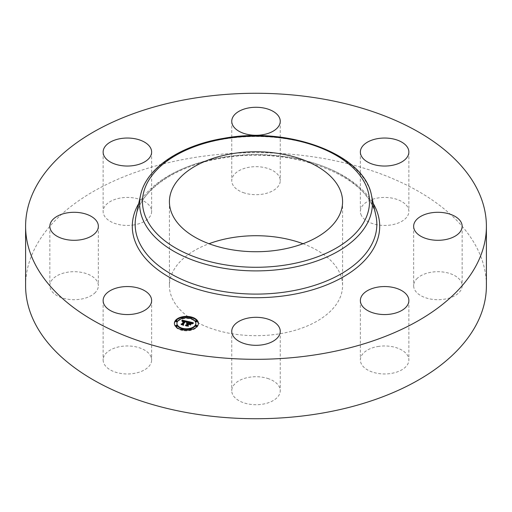 <?xml version="1.0" encoding="UTF-8"?>
<svg xmlns="http://www.w3.org/2000/svg" width="512" height="512" viewBox="0 0 512 512"><rect width="100%" height="100%" fill="white"/><g stroke="black" fill="none" stroke-linecap="round" stroke-linejoin="round"><path stroke-width="0.38" stroke-dasharray="2.56 1.92" d="M150.65 356.019A24.25 14.003 180 0 1 151.635 359.962A24.25 14.003 180 0 1 130.829 373.818A24.25 14.003 180 0 1 104.109 363.904A24.25 14.003 180 0 1 103.13 359.962A24.25 14.003 180 0 1 123.93 346.099A24.25 14.003 180 0 1 150.65 356.019M25.6 285.702A230.4 133.018 180 0 1 191.136 158.061A230.4 133.018 180 0 1 486.4 285.702M303.002 243.725A86.579 49.99 180 0 1 342.579 285.702A86.579 49.99 180 0 1 280.378 333.67A86.579 49.99 180 0 1 169.421 285.702A86.579 49.99 180 0 1 208.998 243.725M95.392 292.416A24.25 14.003 180 0 1 68.102 299.27A24.25 14.003 180 0 1 49.85 285.702A24.25 14.003 180 0 1 52.819 278.989A24.25 14.003 180 0 1 80.102 272.134A24.25 14.003 180 0 1 98.355 285.702A24.25 14.003 180 0 1 95.392 292.416M134.208 224.883A24.25 14.003 180 0 1 103.13 211.443A24.25 14.003 180 0 1 120.55 198.01A24.25 14.003 180 0 1 151.635 211.443A24.25 14.003 180 0 1 134.208 224.883M244.371 192.973A24.25 14.003 180 0 1 231.75 180.685A24.25 14.003 180 0 1 267.629 168.397A24.25 14.003 180 0 1 280.25 180.685A24.25 14.003 180 0 1 244.371 192.973M361.35 215.386A24.25 14.003 180 0 1 360.365 211.443A24.25 14.003 180 0 1 381.171 197.587A24.25 14.003 180 0 1 407.891 207.501A24.25 14.003 180 0 1 408.87 211.443A24.25 14.003 180 0 1 388.07 225.306A24.25 14.003 180 0 1 361.35 215.386M416.608 278.989A24.25 14.003 180 0 1 443.898 272.134A24.25 14.003 180 0 1 462.15 285.702A24.25 14.003 180 0 1 459.181 292.416A24.25 14.003 180 0 1 431.898 299.27A24.25 14.003 180 0 1 413.645 285.702A24.25 14.003 180 0 1 416.608 278.989M377.792 346.528A24.25 14.003 180 0 1 408.87 359.962A24.25 14.003 180 0 1 391.45 373.395A24.25 14.003 180 0 1 360.365 359.962A24.25 14.003 180 0 1 377.792 346.528M267.629 378.432A24.25 14.003 180 0 1 280.25 390.72A24.25 14.003 180 0 1 244.371 403.008A24.25 14.003 180 0 1 231.75 390.72A24.25 14.003 180 0 1 267.629 378.432M188.608 322.624L188.218 322.106L188.608 322.202M187.597 324.038L186.522 324.026L187.597 323.776M187.45 324.243L186.624 324.173L187.45 324.16M190.477 324.16L190.995 324.019L190.157 325.197L189.677 324.538L188.563 324.269L187.552 325.683L187.91 326.195L185.53 325.626L186.688 325.306M192.326 323.085L193.248 323.309L191.846 323.955L191.456 323.238L189.67 322.726L188.736 324.032L189.856 322.95L191.667 323.718L189.926 323.053L189.152 324.134L189.933 324.294M189.478 322.406L191.744 322.95M188.218 321.51L188.218 322.106M187.328 323.379L187.328 323.757M187.2 323.36L187.2 323.763M186.95 323.36L186.95 323.795M186.835 323.366L186.835 323.827M186.522 323.379L186.522 323.968M186.522 323.43L186.522 324.026M186.81 323.373L186.81 323.968M186.899 323.36L186.899 323.955M186.995 323.354L186.995 323.949M187.181 323.36L187.181 323.955M187.27 323.373L187.27 323.962M187.36 323.386L187.36 323.981M187.526 323.424L187.526 324.019M187.411 323.642L187.411 324.147M187.315 323.629L187.315 324.134M187.046 323.61L187.046 324.115M186.874 323.622L186.874 324.122M186.79 323.635L186.79 324.134M186.707 323.648L186.707 324.147M186.624 323.578L186.624 324.173M186.675 323.654L186.675 324.25M186.752 323.642L186.752 324.237M186.835 323.629L186.835 324.218M186.912 323.616L186.912 324.211M187.066 323.61L187.066 324.205M187.296 323.622L187.296 324.218M187.373 323.635L187.373 324.23M185.53 325.03L185.53 325.626M187.91 325.6L187.91 326.195M188.563 323.674L188.563 324.269M189.677 323.942L189.677 324.538M190.157 324.602L190.157 325.197M190.995 323.43L190.995 324.019M189.152 323.814L189.152 324.134M189.926 322.458L189.926 323.053M190.048 322.483L190.048 323.078M190.163 322.509L190.163 323.098M190.272 322.528L190.272 323.123M190.451 322.573L190.451 323.162M190.566 322.598L190.566 323.194M190.675 322.624L190.675 323.219M190.771 322.65L190.771 323.245M190.867 322.675L190.867 323.27M190.95 322.701L190.95 323.296M191.034 322.726L191.034 323.322M191.104 322.752L191.104 323.347M191.373 322.867L191.373 323.462M191.462 322.925L191.462 323.52M191.539 322.982L191.539 323.578M191.61 323.053L191.61 323.648M191.667 323.123L191.667 323.718M191.654 323.104L191.654 323.648M191.616 323.059L191.616 323.578M191.565 323.008L191.565 323.514M191.488 322.944L191.488 323.45M191.398 322.886L191.398 323.392M191.002 322.72L191.002 323.226M190.835 322.669L190.835 323.174M190.643 322.618L190.643 323.123M190.253 322.528L190.253 323.034M190.125 322.496L190.125 323.008M189.856 322.554L189.856 322.95M189.67 322.131L189.67 322.726M189.85 322.176L189.85 322.771M190.317 322.291L190.317 322.886M190.598 322.355L190.598 322.95M190.739 322.394L190.739 322.982M190.874 322.426L190.874 323.021M190.995 322.464L190.995 323.059M191.11 322.496L191.11 323.091M191.213 322.534L191.213 323.13M191.302 322.573L191.302 323.168M191.386 322.611L191.386 323.2M191.456 322.643L191.456 323.238M191.52 322.682L191.52 323.277M191.571 322.72L191.571 323.315M191.616 322.758L191.616 323.354M191.654 322.803L191.654 323.398M191.693 322.854L191.693 323.45M191.725 322.912L191.725 323.507M191.757 322.976L191.757 323.565M191.782 323.04L191.782 323.635M191.802 323.11L191.802 323.706M191.821 323.194L191.821 323.782M191.84 323.277L191.84 323.866M191.846 323.36L191.846 323.955M192.224 323.142L192.224 323.738M192.288 323.11L192.288 323.706M192.352 323.078L192.352 323.667M192.41 323.046L192.41 323.642M192.512 322.995L192.512 323.59M192.608 322.95L192.608 323.546M192.717 322.906L192.717 323.501M192.774 322.88L192.774 323.475M192.845 322.854L192.845 323.45M192.915 322.829L192.915 323.424M193.248 322.714L193.248 323.309M184.147 321.446L182.765 321.235L182.022 321.67L181.997 320.646M182.419 320.749L184.147 321.152M184.986 321.35L186.432 321.683M186.912 322.4L186.912 321.805L187.77 321.997L186.458 322.675L186.298 322.042L185.184 321.677L182.95 324.691L183.302 325.139L181.088 324.608L182.131 324.262M184 321.062L184 321.574L182.202 321.824L184 321.658M181.946 320.045L181.946 320.64M187.77 321.402L187.77 321.997M181.958 320.16L181.958 320.755M181.971 320.269L181.971 320.864M181.984 320.378L181.978 321.568M181.99 320.486L181.99 321.082M181.997 320.589L181.997 321.184M181.984 320.998L181.984 321.478M182.022 321.082L182.022 321.67M182.08 321.011L182.08 321.606M182.138 320.954L182.138 321.549M182.202 320.896L182.202 321.491M182.266 320.845L182.266 321.44M182.33 320.8L182.33 321.395M182.394 320.762L182.394 321.357M182.464 320.73L182.464 321.318M182.534 320.698L182.534 321.293M182.611 320.672L182.611 321.267M182.688 320.653L182.688 321.248M182.765 320.64L182.765 321.235M182.848 320.634L182.848 321.229M182.938 320.627L182.938 321.222M183.027 320.627L183.027 321.222M183.13 320.634L183.13 321.229M183.232 320.64L183.232 321.235M183.341 320.653L183.341 321.248M183.45 320.672L183.45 321.267M183.571 320.698L183.571 321.293M183.693 320.723L183.693 321.318M183.782 320.749L183.782 321.338M183.872 320.768L183.872 321.363M183.962 320.794L183.962 321.389M184.058 320.826L184.058 321.414M183.712 320.992L183.712 321.498M183.603 320.966L183.603 321.472M183.494 320.941L183.494 321.453M183.302 320.915L183.302 321.427M183.046 320.902L183.046 321.414M182.97 320.909L182.97 321.421M182.893 320.915L182.893 321.427M182.758 320.954L182.758 321.453M182.63 321.011L182.63 321.504M182.566 321.05L182.566 321.536M182.502 321.094L182.502 321.568M182.259 321.242L182.259 321.766M182.202 321.229L182.202 321.824M182.483 321.114L182.483 321.709M182.534 321.075L182.534 321.67M182.586 321.037L182.586 321.632M182.81 320.934L182.81 321.53M182.925 320.909L182.925 321.504M183.059 320.902L183.059 321.491M183.29 320.909L183.29 321.504M183.469 320.934L183.469 321.53M183.558 320.954L183.558 321.549M183.654 320.979L183.654 321.574M181.088 324.013L181.088 324.608M183.302 324.544L183.302 325.139M185.184 321.082L185.184 321.677M185.274 321.094L185.274 321.69M185.363 321.114L185.363 321.709M185.453 321.133L185.453 321.728M185.542 321.152L185.542 321.747M185.632 321.171L185.632 321.766M185.734 321.197L185.734 321.792M185.83 321.229L185.83 321.824M185.914 321.254L185.914 321.85M185.997 321.286L185.997 321.882M186.074 321.318L186.074 321.907M186.138 321.35L186.138 321.939M186.195 321.382L186.195 321.978M186.253 321.414L186.253 322.01M186.298 321.453L186.298 322.042M186.336 321.485L186.336 322.08M186.368 321.523L186.368 322.118M186.394 321.568L186.394 322.163M186.413 321.613L186.413 322.208M186.426 321.664L186.426 322.253M186.438 321.715L186.438 322.31M186.445 321.766L186.445 322.362M186.445 322.067L186.445 322.419M186.413 322.022L186.413 322.618M186.458 322.086L186.458 322.675M186.528 322.035L186.528 322.63M186.592 321.997L186.592 322.586M186.656 321.952L186.656 322.547M186.72 321.914L186.72 322.509M186.784 321.875L186.784 322.47M186.848 321.837L186.848 322.432M186.976 321.773L186.976 322.362M187.034 321.741L187.034 322.336M187.098 321.709L187.098 322.304M187.706 321.434L187.706 322.029M191.187 324.134L190.317 325.344L191.187 323.744M191.283 323.61L191.283 324.205M190.317 324.749L190.317 325.344M190.413 324.819L190.413 325.414M187.853 322.176L186.554 322.842L187.853 322.176L187.853 321.683L187.846 322.285M187.949 321.651L187.949 322.246M187.648 321.773L187.648 322.253M187.533 321.818L187.533 322.298M187.411 321.875L187.411 322.349M187.29 321.939L187.29 322.413M187.162 322.01L187.162 322.477M187.021 322.086L187.021 322.554M186.88 322.17L186.88 322.637M186.739 322.253L186.739 322.726M186.554 322.246L186.554 322.842M186.662 322.304L186.662 322.899M186.81 322.208L186.81 322.803M186.957 322.125L186.957 322.714M187.104 322.042L187.104 322.637M187.238 321.965L187.238 322.56M187.373 321.901L187.373 322.49M187.494 321.837L187.494 322.432M187.616 321.779L187.616 322.374M193.44 323.501L191.93 324.154L193.44 323.501L193.44 322.989M193.491 322.97L193.491 323.565M193.242 323.046L193.242 323.552M193.056 323.11L193.056 323.61M192.883 323.174L192.883 323.667M192.717 323.238L192.717 323.725M192.557 323.309L192.557 323.789M192.416 323.373L192.416 323.859M192.275 323.45L192.275 323.923M192.154 323.52L192.154 324M192.038 323.597L192.038 324.07M191.93 323.558L191.93 324.154M192.006 323.622L192.006 324.211M192.102 323.552L192.102 324.147M192.211 323.482L192.211 324.077M192.333 323.418L192.333 324.013M192.461 323.347L192.461 323.942M192.608 323.283L192.608 323.878M192.762 323.219L192.762 323.814M192.928 323.155L192.928 323.75M193.107 323.098L193.107 323.686M193.293 323.034L193.293 323.629M186.336 322.342L185.357 321.984L183.334 324.794L183.725 325.504L181.19 324.813L183.514 325.37L183.168 324.781L185.261 321.869L186.336 322.342L186.336 321.779L186.342 322.374M186.317 321.76L186.317 322.285M186.291 321.741L186.291 322.234M186.246 321.709L186.246 322.189M186.195 321.677L186.195 322.15M186.125 321.638L186.125 322.112M186.035 321.587L186.035 322.074M185.779 321.491L185.779 321.99M185.702 321.466L185.702 321.971M185.619 321.446L185.619 321.952M185.53 321.421L185.53 321.926M185.261 321.517L185.261 321.869M183.168 324.192L183.168 324.781M183.514 324.864L183.514 325.37M181.19 324.218L181.19 324.813M181.248 324.32L181.248 324.915M183.725 324.909L183.725 325.504M183.334 324.467L183.334 324.794M185.357 321.389L185.357 321.984M185.427 321.402L185.427 321.997M185.504 321.414L185.504 322.01M185.568 321.434L185.568 322.029M185.664 321.459L185.664 322.048M185.76 321.485L185.76 322.08M186.01 321.581L186.01 322.17M186.086 321.613L186.086 322.208M186.157 321.651L186.157 322.246M186.221 321.696L186.221 322.285M186.285 321.734L186.285 322.33M189.722 324.736L188.813 324.602L187.955 325.805L188.371 326.618L185.498 325.843L188.154 326.477L187.808 325.805L188.749 324.499L189.722 324.736L189.722 324.23M189.805 324.25L189.805 324.845M188.749 324.102L188.749 324.499M187.808 325.21L187.808 325.805M188.154 325.971L188.154 326.477M185.498 325.248L185.498 325.843M185.562 325.35L185.562 325.946M188.371 326.022L188.371 326.618M188.813 324.013L188.813 324.602M174.4 323.616A12.006 6.931 0 0 0 174.387 323.91A12.006 6.931 0 0 0 184.051 330.714A12.006 6.931 0 0 0 197.485 326.566A12.006 6.931 0 0 0 198.4 323.91A12.006 6.931 0 0 0 198.387 323.616M191.226 317.568A12.006 6.931 0 0 0 189.984 317.299M182.803 317.299A12.006 6.931 0 0 0 181.562 317.568M195.853 323.91A9.459 5.459 0 0 0 188.237 318.56A9.459 5.459 0 0 0 177.651 321.824A9.459 5.459 0 0 0 176.934 323.91M181.856 328.704A9.459 5.459 0 0 0 183.008 329.011M189.773 329.011A9.459 5.459 0 0 0 190.931 328.704M189.773 318.221A0.73 0.422 0 0 0 190.931 318.528M191.168 318.029A0.73 0.422 0 0 0 189.824 318.029M196.979 326.125A0.73 0.422 0 0 0 195.635 326.125M196.979 321.382A0.73 0.422 0 0 0 195.635 321.382M181.562 329.664A0.73 0.422 0 0 0 182.803 329.933M182.957 329.478A0.73 0.422 0 0 0 181.613 329.478M189.984 329.933A0.73 0.422 0 0 0 191.226 329.664M191.168 329.478A0.73 0.422 0 0 0 189.824 329.478M177.152 321.382A0.73 0.422 0 0 0 175.808 321.382M181.856 318.528A0.73 0.422 0 0 0 183.008 318.221M182.957 318.029A0.73 0.422 0 0 0 181.613 318.029M177.152 326.125A0.73 0.422 0 0 0 175.808 326.125M136.102 215.635A120.838 69.766 180 0 1 221.978 157.389A120.838 69.766 180 0 1 375.898 215.635C369.984 175.808 290.4 145.03 221.658 158.259C176.058 165.581 141.005 189.779 136.102 215.635M138.733 203.558A123.706 71.418 180 0 1 221.171 157.766A123.706 71.418 180 0 1 373.267 203.558M140.525 195.328A116.384 67.194 180 0 1 223.232 139.232A116.384 67.194 180 0 1 371.475 195.328M190.509 322.586L190.509 323.091M190.003 322.477L190.003 322.982M191.93 323.315L191.93 323.91M192.006 323.27L192.006 323.866M192.083 323.226L192.083 323.821M192.154 323.181L192.154 323.776M192.992 322.803L192.992 323.398M193.069 322.778L193.069 323.366M193.158 322.746L193.158 323.341M151.635 300.557L151.635 359.962M103.13 300.557L103.13 359.962M342.579 201.741L342.579 285.702M169.421 201.741L169.421 285.702M462.15 226.298L462.15 285.702M413.645 226.298L413.645 285.702M103.13 152.038L103.13 211.443M151.635 152.038L151.635 211.443M408.87 300.557L408.87 359.962M360.365 300.557L360.365 359.962M231.75 121.28L231.75 180.685M280.25 121.28L280.25 180.685M280.25 331.315L280.25 390.72M231.75 331.315L231.75 390.72M360.365 152.038L360.365 211.443M408.87 152.038L408.87 211.443M49.85 226.298L49.85 285.702M98.355 226.298L98.355 285.702M198.4 323.91L198.4 323.322M174.387 323.91L174.387 323.322"/><path stroke-width="0.77" d="M150.65 296.614A24.25 14.003 180 0 1 151.635 300.557A24.25 14.003 180 0 1 130.829 314.413A24.25 14.003 180 0 1 104.109 304.499A24.25 14.003 180 0 1 103.13 300.557A24.25 14.003 180 0 1 123.93 286.694A24.25 14.003 180 0 1 150.65 296.614M486.4 226.298L486.4 285.702A230.4 133.018 180 0 1 320.864 413.344A230.4 133.018 180 0 1 25.6 285.702L25.6 226.298A230.4 133.018 180 0 1 191.136 98.656A230.4 133.018 180 0 1 486.4 226.298A230.4 133.018 180 0 1 320.864 353.939A230.4 133.018 180 0 1 25.6 226.298M231.622 153.779A86.579 49.99 180 0 1 342.579 201.741A86.579 49.99 180 0 1 280.378 249.709A86.579 49.99 180 0 1 169.421 201.741A86.579 49.99 180 0 1 231.622 153.779M208.998 243.725A86.579 49.99 180 0 1 231.622 237.741A86.579 49.99 180 0 1 303.002 243.725M416.608 219.584A24.25 14.003 180 0 1 443.898 212.73A24.25 14.003 180 0 1 462.15 226.298A24.25 14.003 180 0 1 459.181 233.011A24.25 14.003 180 0 1 431.898 239.866A24.25 14.003 180 0 1 413.645 226.298A24.25 14.003 180 0 1 416.608 219.584M134.208 165.472A24.25 14.003 180 0 1 103.13 152.038A24.25 14.003 180 0 1 120.55 138.605A24.25 14.003 180 0 1 151.635 152.038A24.25 14.003 180 0 1 134.208 165.472M377.792 287.117A24.25 14.003 180 0 1 408.87 300.557A24.25 14.003 180 0 1 391.45 313.99A24.25 14.003 180 0 1 360.365 300.557A24.25 14.003 180 0 1 377.792 287.117M244.371 133.568A24.25 14.003 180 0 1 231.75 121.28A24.25 14.003 180 0 1 267.629 108.992A24.25 14.003 180 0 1 280.25 121.28A24.25 14.003 180 0 1 244.371 133.568M267.629 319.027A24.25 14.003 180 0 1 280.25 331.315A24.25 14.003 180 0 1 244.371 343.603A24.25 14.003 180 0 1 231.75 331.315A24.25 14.003 180 0 1 267.629 319.027M361.35 155.981A24.25 14.003 180 0 1 360.365 152.038A24.25 14.003 180 0 1 381.171 138.182A24.25 14.003 180 0 1 407.891 148.096A24.25 14.003 180 0 1 408.87 152.038A24.25 14.003 180 0 1 388.07 165.901A24.25 14.003 180 0 1 361.35 155.981M95.392 233.011A24.25 14.003 180 0 1 68.102 239.866A24.25 14.003 180 0 1 49.85 226.298A24.25 14.003 180 0 1 52.819 219.584A24.25 14.003 180 0 1 80.102 212.73A24.25 14.003 180 0 1 98.355 226.298A24.25 14.003 180 0 1 95.392 233.011M197.485 325.971A12.006 6.931 180 0 1 184.051 330.118A12.006 6.931 180 0 1 174.387 323.322A12.006 6.931 180 0 1 175.302 320.666A12.006 6.931 180 0 1 188.736 316.518A12.006 6.931 180 0 1 198.4 323.322A12.006 6.931 180 0 1 197.485 325.971M195.13 325.408A9.459 5.459 180 0 1 184.544 328.672A9.459 5.459 180 0 1 176.934 323.322A9.459 5.459 180 0 1 177.651 321.229A9.459 5.459 180 0 1 188.237 317.965A9.459 5.459 180 0 1 195.853 323.322A9.459 5.459 180 0 1 195.13 325.408M187.706 321.434L186.458 322.086L186.253 321.414L185.184 321.082L182.95 324.102L183.302 324.544L181.088 324.013L182.003 323.846L184 321.062L182.202 321.229L184.147 320.851L182.765 320.64L182.022 321.082L181.946 320.045L187.706 321.434M187.846 321.69L186.554 322.246L187.853 321.587M186.285 321.734L185.357 321.389L183.334 324.198L183.725 324.909L181.19 324.218L183.514 324.774L183.168 324.192L185.261 321.274L186.285 321.734M193.248 322.714L191.846 323.36L191.456 322.643L189.67 322.131L188.736 323.443L189.856 322.355L191.654 323.053L189.926 322.458L189.152 323.539L190.995 323.43L190.157 324.602L189.677 323.942L188.563 323.674L187.552 325.088L187.91 325.6L185.53 325.03L186.586 324.851L187.45 323.648L186.624 323.578L187.597 323.443L186.522 323.379L187.763 323.206L188.608 322.029L188.218 321.51L193.248 322.714M193.293 323.034L191.93 323.558L193.293 323.034M190.413 324.819L191.187 323.539L190.413 324.819M188.813 324.013L187.955 325.21L188.371 326.022L185.498 325.248L188.154 325.882L187.808 325.21L188.749 323.904L189.805 324.25L188.813 324.013M191.168 317.754A0.73 0.422 180 0 1 189.824 317.434A0.73 0.422 180 0 1 191.168 317.754M196.979 325.85A0.73 0.422 180 0 1 195.635 325.53A0.73 0.422 180 0 1 196.979 325.85M196.979 321.107A0.73 0.422 180 0 1 195.635 320.787A0.73 0.422 180 0 1 196.979 321.107M182.957 329.203A0.73 0.422 180 0 1 181.613 328.883A0.73 0.422 180 0 1 182.957 329.203M191.168 329.203A0.73 0.422 180 0 1 189.824 328.883A0.73 0.422 180 0 1 191.168 329.203M175.808 320.787A0.73 0.422 180 0 1 177.152 321.107A0.73 0.422 180 0 1 175.808 320.787M181.613 317.434A0.73 0.422 180 0 1 182.957 317.754A0.73 0.422 180 0 1 181.613 317.434M175.808 325.53A0.73 0.422 180 0 1 177.152 325.85A0.73 0.422 180 0 1 175.808 325.53M187.597 323.776L188.608 322.029M187.45 324.16L187.597 323.443M186.688 325.306L187.45 323.648M189.933 324.294L190.477 324.16M188.608 322.202L189.478 322.406M191.744 322.95L192.326 323.085M187.763 323.206L187.763 323.802M187.616 323.187L187.616 323.776M187.501 323.578L187.501 324.166M186.586 324.851L186.586 325.28M187.552 325.088L187.552 325.51M189.882 323.718L189.882 324.224M181.997 320.646L182.419 320.749M184.147 321.152L184.986 321.35M186.432 321.683L186.918 321.798M184 321.568L184.147 320.851M182.131 324.262L184 321.658L184 320.979M182.003 323.846L182.003 324.23M182.95 324.102L182.95 324.461M198.387 323.616A12.006 6.931 0 0 0 191.226 317.568M189.984 317.299A12.006 6.931 0 0 0 182.803 317.299M181.562 317.568A12.006 6.931 0 0 0 175.302 321.261A12.006 6.931 0 0 0 174.4 323.616M176.934 323.322L176.934 323.91A9.459 5.459 0 0 0 181.856 328.704M183.008 329.011A9.459 5.459 0 0 0 189.773 329.011M190.931 328.704A9.459 5.459 0 0 0 195.13 326.003A9.459 5.459 0 0 0 195.853 323.91L195.853 323.322M190.931 318.528A0.73 0.422 0 0 0 191.168 318.029M195.635 326.125A0.73 0.422 0 0 0 197.037 326.285A0.73 0.422 0 0 0 196.979 326.125M195.635 321.382A0.73 0.422 0 0 0 197.037 321.542A0.73 0.422 0 0 0 196.979 321.382M182.803 329.933A0.73 0.422 0 0 0 182.957 329.478M189.824 329.478A0.73 0.422 0 0 0 189.984 329.933M175.808 321.382A0.73 0.422 0 0 0 177.203 321.542A0.73 0.422 0 0 0 177.152 321.382M181.613 318.029A0.73 0.422 0 0 0 181.856 318.528M175.808 326.125A0.73 0.422 0 0 0 177.203 326.285A0.73 0.422 0 0 0 177.152 326.125M371.475 195.328L375.898 215.635A120.838 69.766 180 0 1 290.022 291.277A120.838 69.766 180 0 1 136.102 215.635L140.525 195.328C146.016 168.243 180.198 145.434 223.552 138.362C288.8 126.157 364.352 154.15 371.475 195.328A116.384 67.194 180 0 1 288.768 268.179A116.384 67.194 180 0 1 140.525 195.328M373.267 203.558A123.706 71.418 180 0 1 290.829 294.829A123.706 71.418 180 0 1 166.854 275.814A123.706 71.418 180 0 1 138.733 203.558M287.962 264.627A113.517 65.542 180 0 1 147.072 220.192A113.517 65.542 180 0 1 224.038 138.854A113.517 65.542 180 0 1 364.928 183.29A113.517 65.542 180 0 1 287.962 264.627M189.773 318.189L189.773 317.594M191.226 318.189L191.226 317.594M195.578 326.285L195.578 325.69M197.037 326.285L197.037 325.69M195.578 321.542L195.578 320.947M197.037 321.542L197.037 320.947M181.555 329.638L181.555 329.043M183.014 329.638L183.014 329.043M189.773 329.638L189.773 329.043M191.226 329.638L191.226 329.043M177.203 321.542L177.203 320.947M175.75 321.542L175.75 320.947M183.014 318.189L183.014 317.594M181.555 318.189L181.555 317.594M177.203 326.285L177.203 325.69M175.75 326.285L175.75 325.69"/></g></svg>
